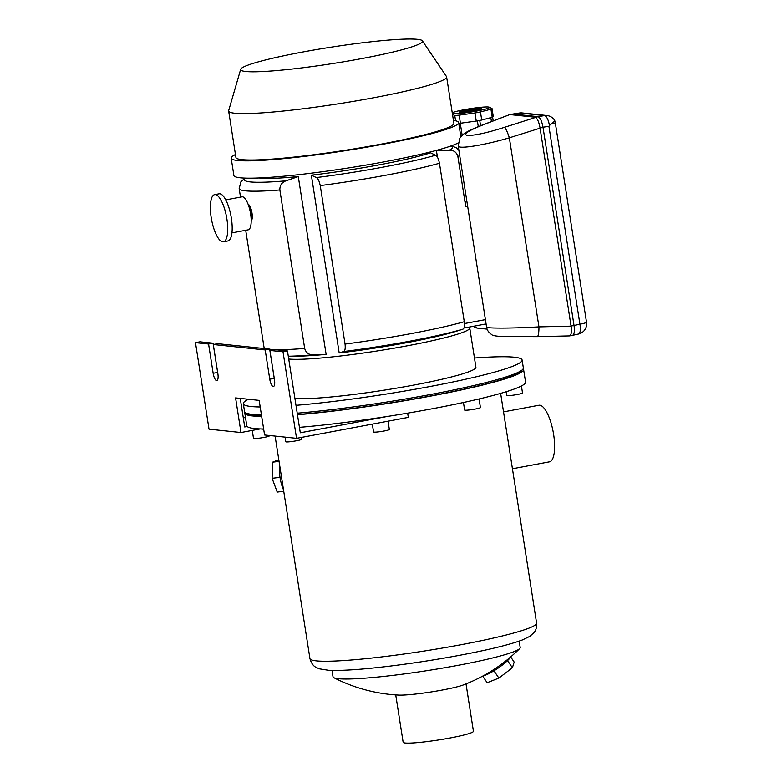 <?xml version="1.0" encoding="UTF-8"?>
<svg xmlns="http://www.w3.org/2000/svg" width="782" height="782" viewBox="0 0 782 782"><rect width="100%" height="100%" fill="white"/><g stroke="black" fill="none" stroke-linecap="round" stroke-linejoin="round"><path stroke-width="1.17" d="M474.459 358.019A141.092 12.59 171.1 0 1 514.233 357.208A141.092 12.59 171.1 0 1 522.112 360.043L523.344 367.902A141.092 12.59 171.1 0 1 445.417 391.626A141.092 12.59 171.1 0 1 297.219 413.179M261.423 414.841A141.092 12.59 171.1 0 1 244.551 411.567L243.319 403.698A141.092 12.59 171.1 0 1 248.51 399.26M522.112 360.043A141.092 12.59 171.1 0 1 444.186 383.757A141.092 12.59 171.1 0 1 295.987 405.32M260.191 406.972A141.092 12.59 171.1 0 1 243.319 403.698M469.601 327.003L469.747 327.941A94.329 8.416 171.1 0 1 393.033 348.361A94.329 8.416 171.1 0 1 288.734 359.026A94.329 8.416 -8.9 0 0 393.033 348.361A94.329 8.416 -8.9 0 0 469.747 327.941L475.915 367.276A94.329 8.416 171.1 0 1 399.191 387.696A94.329 8.416 171.1 0 1 294.892 398.361M482.846 676.029A19.98 4.379 -34.1 0 0 511.125 656.528M283.504 489.786A20.782 6.882 -97.1 0 1 279.712 474.977A20.782 6.882 -97.1 0 1 279.506 464.244M519.199 641.103L520.196 647.496A94.73 8.455 171.1 0 1 519.659 648.62A94.73 8.455 171.1 0 1 427.92 670.506A94.73 8.455 171.1 0 1 333.875 677.711A94.73 8.455 171.1 0 1 333.024 676.811L332.018 670.418M519.659 648.62A159.88 159.88 0 0 1 463.296 684.964A35.571 3.177 171.1 0 1 431.273 691.933A35.571 3.177 171.1 0 1 398.654 695.09A159.88 159.88 0 0 1 333.875 677.711M466.023 683.908L473.442 731.287A35.571 3.177 171.1 0 1 438.79 739.928A35.571 3.177 171.1 0 1 403.15 742.294L395.731 694.915M523.187 368.733A141.092 12.59 171.1 0 1 523.588 369.475L525.563 382.066A141.092 12.59 171.1 0 1 447.636 405.78A141.092 12.59 171.1 0 1 299.428 427.343M263.642 429.005A141.092 12.59 171.1 0 1 246.77 425.721L244.805 413.131A141.092 12.59 171.1 0 1 244.962 412.31M523.588 369.475A141.092 12.59 171.1 0 1 445.662 393.199A141.092 12.59 171.1 0 1 297.463 414.753M261.667 416.415A141.092 12.59 171.1 0 1 244.805 413.131M246.917 413.355A139.176 12.424 -8.9 0 0 254.473 415.623A139.176 12.424 -8.9 0 0 261.608 416.044M297.424 414.538A139.176 12.424 -8.9 0 0 441.38 393.854A139.176 12.424 -8.9 0 0 521.643 370.336M503.53 411.879L538.906 405.252A28.778 9.13 79.4 0 1 539.776 405.213A28.778 9.13 79.4 0 1 553.421 433.189A28.778 9.13 79.4 0 1 549.511 461.82L512.435 468.77M280.024 477.323L272.116 478.31L277.219 492.073L283.739 491.262M272.116 478.31L272.537 462.182L279.057 461.37M272.537 462.182L278.803 459.728M510.763 657.046L514.175 662.08L512.396 667.76L498.887 678.082L493.95 670.79M512.396 667.76L507.547 660.594M498.887 678.082L487.157 682.715L482.69 676.117M463.452 402.495L464.635 410.042A7.996 0.714 -8.9 0 0 472.641 409.504A7.996 0.714 -8.9 0 0 480.431 407.569L479.083 398.957M506.14 391.753L506.726 395.477A7.996 0.714 -8.9 0 0 514.732 394.949A7.996 0.714 -8.9 0 0 522.523 393.004L521.418 385.976M298.284 176.566L326.123 354.344L313.191 354.803C308.782 354.862 305.938 352.741 304.677 348.43L279.858 189.958C279.751 185.402 281.784 182.362 285.948 180.838L298.284 176.566A94.329 8.416 171.1 0 1 259.145 177.954M251.198 220.798C253.827 218.422 251.315 205.598 248.09 204.21A8.797 2.786 79.4 0 1 251.579 212.118A8.797 2.786 79.4 0 1 251.198 220.739M437.47 157.27L436.434 150.662A94.329 8.416 171.1 0 0 438.037 149.939M466.004 327.658L464.361 326.397M339.192 352.946L311.353 175.168A94.329 8.416 171.1 0 0 430.569 152.813L435.564 155.217C437.216 156.029 438.507 158.707 439.455 163.243L464.273 321.715C464.743 326.182 464.254 328.675 462.807 329.183L456.991 331.05A94.329 8.416 171.1 0 1 339.192 352.946L343.591 351.529C345.028 351.04 345.517 348.547 345.058 344.06L320.239 185.588C319.3 181.072 318 178.394 316.348 177.563L311.353 175.168M326.123 354.344A94.329 8.416 171.1 0 1 296.466 356.181L288.294 356.23M466.786 200.691A111.914 9.99 -8.9 0 1 466.004 201.345C465.486 201.854 465.388 203.643 465.73 206.712L457.881 156.576C456.61 152.265 453.775 150.134 449.367 150.203L436.434 150.662M245.802 71.504A92.051 8.211 -8.9 0 0 349.398 60.81A92.051 8.211 -8.9 0 0 422.407 40.85A92.051 8.211 -8.9 0 0 330.327 47.301A92.051 8.211 -8.9 0 0 240.68 69.305A92.051 8.211 -8.9 0 0 245.802 71.504M235.46 154.543A115.11 10.274 -8.9 0 0 231.179 158.179L233.886 175.491A115.11 10.274 -8.9 0 0 240.318 177.797A115.11 10.274 -8.9 0 0 353.347 167.172A115.11 10.274 -8.9 0 0 458.164 142.95M231.179 158.179A115.11 10.274 -8.9 0 0 237.601 160.486A115.11 10.274 -8.9 0 0 364.823 147.515A115.11 10.274 -8.9 0 0 458.633 122.569A115.11 10.274 -8.9 0 0 453.433 120.408M240.68 69.305L228.676 110.614A110.321 9.843 -8.9 0 0 228.647 111.034L235.91 157.446A110.321 9.843 -8.9 0 0 242.078 159.655A110.321 9.843 -8.9 0 0 363.992 147.221A110.321 9.843 -8.9 0 0 453.892 123.312L446.62 76.9A110.321 9.843 -8.9 0 0 446.463 76.509L422.407 40.85M228.647 111.034A110.321 9.843 -8.9 0 0 234.805 113.243A110.321 9.843 -8.9 0 0 356.729 100.81A110.321 9.843 -8.9 0 0 446.62 76.9M452.387 113.703A19.188 1.711 -8.9 0 0 474.303 111.484A19.188 1.711 -8.9 0 0 489.19 107.183L492.015 108.522A21.583 1.926 171.1 0 1 490.949 109.206L480.461 111.953A21.583 1.926 171.1 0 1 474.987 112.979L459.161 115.169A21.583 1.926 171.1 0 1 454.762 115.511L455.583 120.79M454.762 115.511L452.495 114.416M474.987 112.979L476.258 121.063A21.583 1.926 -8.9 0 0 481.722 120.037L492.21 117.29A21.583 1.926 -8.9 0 0 493.276 116.606L492.015 108.522M459.161 115.169L460.422 123.243L476.258 121.063M490.949 109.206L492.21 117.29M480.461 111.953L481.722 120.037M458.76 123.4A21.583 1.926 -8.9 0 0 460.422 123.243M460.275 123.263L462.172 135.384M477.372 120.858L478.281 126.616L477.372 120.858M490.813 117.652L491.428 121.572M489.19 107.183A19.188 1.711 -8.9 0 0 464.215 109.715A19.188 1.711 -8.9 0 0 452.24 112.745M474.166 110.761A11.192 0.997 171.1 0 1 459.503 112.188A11.192 0.997 171.1 0 1 470.344 109.392A11.192 0.997 171.1 0 1 481.526 108.737A11.192 0.997 171.1 0 1 474.166 110.761M460.911 112.364A10.391 0.929 171.1 0 1 467.216 110.809A10.391 0.929 171.1 0 1 480.246 109.343M473.716 326.231A6.393 6.041 96 0 0 477.489 328.108M482.562 125.071L509.581 114.671L481.878 125.198A10.391 4.526 -110.8 0 0 481.849 125.218A10.391 4.526 -110.8 0 1 481.888 125.198A10.391 4.526 -110.8 0 1 482.562 125.071C467.9 130.887 462.846 134.348 467.392 135.452C474.674 135.579 487.01 132.881 504.4 127.358A10.391 1.652 71.7 0 1 509.346 137.818L538.954 326.866A10.391 1.926 88.7 0 1 537.244 336.631L502.386 336.553C495.641 336.133 492.132 335.488 491.858 334.637C488.77 332.682 487.01 330.16 486.58 327.081C486.072 328.508 512.963 328.391 538.954 326.866L571.075 326.143C571.828 332.076 571.28 335.331 569.433 335.908L569.296 335.908M569.433 335.908L537.244 336.631A10.391 1.926 88.7 0 1 537.166 336.622M504.4 127.358L537.996 116.665L513.09 114.055L510.108 114.612L535.015 117.222C537.185 118.033 538.837 121.523 540 127.691L571.065 326.035L574.037 325.478C574.78 331.167 574.291 334.452 572.58 335.322L569.57 335.889M586.5 322.213A10.391 0.929 171.1 0 1 586.529 322.272A10.391 0.929 171.1 0 1 579.921 324.188L574.037 325.478L543.001 127.241L509.346 137.818C484.283 145.247 458.037 149.43 458.213 145.97L486.58 327.091M537.996 116.665C540.157 117.496 541.818 121.024 543.001 127.241L548.925 126.283L579.921 324.188A10.391 3.529 77.6 0 1 578.485 334.031A10.391 10.391 0 0 0 586.529 322.272L555.269 122.627A10.391 0.929 171.1 0 1 551.115 124.035L549.423 125.54A10.391 3.578 -99.2 0 0 544.516 115.609L519.737 113.019A10.391 3.06 -98.9 0 0 519.473 113.019L512.806 114.064L519.737 113.019A10.391 9.814 96 0 1 522.161 112.95L546.941 115.541A10.391 9.814 -84 0 0 544.516 115.609L537.996 116.665M551.115 124.035A10.352 2.063 -27.7 0 0 554.604 120.281A10.352 2.063 -27.7 0 0 554.575 120.213A10.391 10.391 0 0 0 546.941 115.541M555.24 122.579A10.391 0.929 171.1 0 1 555.269 122.627A10.391 10.391 0 0 0 554.604 120.281M549.423 125.54L548.925 126.283M248.471 205.226A7.996 2.532 79.4 0 1 251.335 212.166A7.996 2.532 79.4 0 1 251.178 219.674M225.754 199.879L242.019 196.829A16.784 5.327 79.4 0 1 250.348 212.352A16.784 5.327 79.4 0 1 248.207 229.83L231.941 232.88M214.62 194.65L219.087 193.809A23.978 7.605 79.4 0 1 230.983 215.979A23.978 7.605 79.4 0 1 227.924 240.954L223.457 241.794A23.978 7.605 79.4 0 1 211.169 217.396A23.978 7.605 79.4 0 1 214.62 194.65A23.978 7.605 79.4 0 1 226.516 216.819A23.978 7.605 79.4 0 1 223.457 241.794M274.472 379.641A7.194 2.287 -100.6 0 1 274.238 378.361L269.653 349.104L265.186 349.945L269.761 379.202A7.194 2.287 -100.6 0 0 273.446 386.523A7.194 2.287 -100.6 0 0 274.482 379.7L269.898 350.434L283.006 351.802L296.554 438.331L408.321 417.383L407.657 413.15M269.653 349.104L217.767 343.679L213.291 344.51L265.186 349.945M217.865 373.728A7.194 2.287 -100.6 0 1 217.631 372.447L213.046 343.181L208.579 344.021L213.154 373.278A7.194 2.287 -100.6 0 0 216.839 380.599A7.194 2.287 -100.6 0 0 217.875 373.776L213.291 344.51M213.046 343.181L199.938 341.812L195.471 342.653L208.579 344.021M195.471 342.653L209.019 429.181L240.993 432.524L260.22 428.917M245.48 417.48L243.31 417.891M387.364 416.454L300.288 432.778L287.473 350.971L283.006 351.802M287.473 350.971L274.365 349.593L269.898 350.434M296.554 438.331L264.58 434.988L259.165 400.374L235.578 397.911L240.993 432.524M260.836 428.937L263.681 429.24M247.21 426.503L244.727 426.962L240.25 398.4M372.33 424.127L373.561 431.977A7.996 0.714 -8.9 0 0 381.567 431.439A7.996 0.714 -8.9 0 0 389.358 429.494L388.048 421.175M285.078 437.138L285.801 441.752A7.996 0.714 -8.9 0 0 293.807 441.224A7.996 0.714 -8.9 0 0 301.598 439.279L301.314 437.441M252.263 430.413L253.505 438.379A7.996 0.714 -8.9 0 0 261.52 437.842A7.996 0.714 -8.9 0 0 269.301 435.906L269.243 435.476M500.636 393.385L536.599 623.078A114.71 10.234 171.1 0 1 424.851 650.937A114.71 10.234 171.1 0 1 309.936 658.571L275.098 436.092M240.504 197.113L239.175 188.579A111.914 9.99 -8.9 0 0 279.858 189.958M304.677 348.43A111.914 9.99 171.1 0 1 269.673 349.231M267.307 348.86A111.914 9.99 171.1 0 1 263.984 347.052L245.704 230.299M464.273 321.715A111.914 9.99 171.1 0 1 345.058 344.06M320.239 185.588A111.914 9.99 -8.9 0 0 439.455 163.243M457.881 156.576A111.914 9.99 -8.9 0 0 459.679 155.276M464.469 323.543L485.407 319.623M465.73 206.712L467.675 206.35M462.807 329.183A105.306 9.394 171.1 0 1 343.591 351.529M316.348 177.563A105.306 9.394 -8.9 0 0 435.564 155.217M449.367 150.203A105.306 9.394 -8.9 0 0 451.009 145.951M313.191 354.803A105.306 9.394 171.1 0 1 288.294 356.221M245.587 178.12A105.306 9.394 -8.9 0 0 285.948 180.838M466.004 201.345L466.864 201.179M484.713 324.168L486.15 324.325M217.631 372.447L213.154 373.278M274.238 378.361L269.761 379.202M536.599 623.078C537.009 630.038 534.135 632.267 534.282 632.315L529.844 636.353L522.386 639.94C511.702 643.948 494.928 648.268 472.054 652.882C445.642 658.17 418.497 662.559 390.629 666.029C362.437 669.49 341.705 670.907 328.44 670.272L319.3 668.815L316.182 667.437C316.397 667.3 312.184 666.518 309.936 658.571M245.108 178.11L240.973 181.629L239.175 188.579M451.449 145.794L456.434 147.866L458.907 150.379M264.355 348.547L263.984 347.052M486.081 323.914L465.857 327.707M460.852 136.791L458.633 122.569M492.601 117.114L493.188 120.907M479.737 120.428L480.559 125.707M477.391 328.098L487.108 329.114M473.393 326.29L477.46 328.098M481.888 125.198C463.55 132.529 462.788 134.455 459.836 138.209L458.213 145.97M512.777 114.064L509.796 114.622M522.161 112.95A10.391 10.391 0 0 0 519.473 113.019M578.485 334.031L572.58 335.322"/></g></svg>
